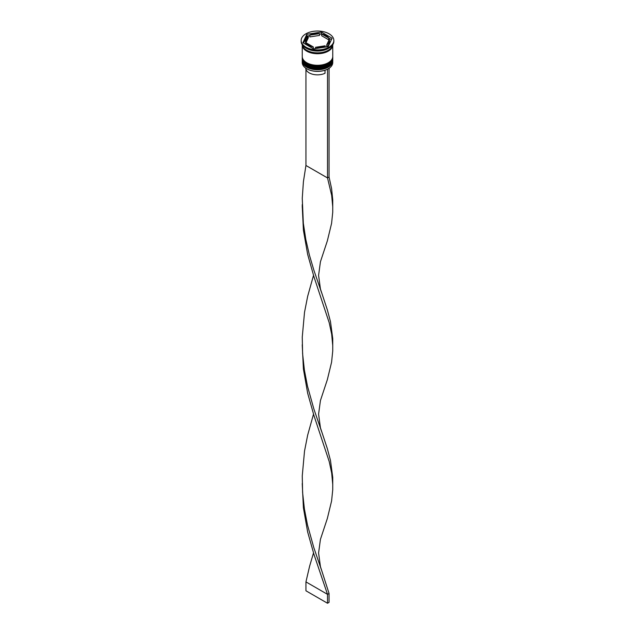 <?xml version="1.0" encoding="UTF-8"?>
<svg xmlns="http://www.w3.org/2000/svg" width="635" height="635" viewBox="0 0 635 635"><rect width="100%" height="100%" fill="white"/><g stroke="black" fill="none" stroke-linecap="round" stroke-linejoin="round"><path stroke-width="0.95" d="M328.208 68.81A15.042 8.684 180 0 1 328.136 68.85A15.042 8.684 180 0 1 327.335 69.278A15.042 8.684 180 0 1 306.864 68.85L306.713 68.763A15.256 8.811 0 0 0 328.287 68.763A15.256 8.811 0 0 0 332.756 62.532L332.756 60.936A15.256 8.811 180 0 1 323.342 69.072A15.256 8.811 180 0 1 306.713 67.159A15.256 8.811 180 0 1 302.244 60.936A15.256 8.811 180 0 1 302.268 60.412M332.732 60.412A15.256 8.811 180 0 1 332.756 60.936M332.732 57.745A15.256 8.811 180 0 1 332.756 58.261A15.256 8.811 180 0 1 323.342 66.405A15.256 8.811 180 0 1 306.713 64.492A15.256 8.811 180 0 1 302.244 58.261A15.256 8.811 180 0 1 302.268 57.745M301.157 40.465L301.157 41.362A16.343 9.438 0 0 0 305.943 48.03L306.713 48.474A15.256 8.811 0 0 0 328.287 48.474L329.057 48.03A16.343 9.438 0 0 0 333.843 41.362L333.843 40.465A16.343 9.438 0 0 0 329.057 33.798A16.343 9.438 0 0 0 311.245 31.75A16.343 9.438 0 0 0 301.157 40.465A16.343 9.438 0 0 0 305.943 47.141A16.343 9.438 0 0 0 323.755 49.189A16.343 9.438 0 0 0 333.843 40.465M306.713 48.474L305.943 48.03A16.343 9.438 0 0 0 329.057 48.03M302.244 58.261L302.244 59.15A15.256 8.811 0 0 0 306.713 65.381A15.256 8.811 0 0 0 323.342 67.294A15.256 8.811 0 0 0 332.756 59.15L332.756 58.261M302.244 44.752A15.256 8.811 0 0 0 302.244 44.918L302.244 56.483A15.256 8.811 0 0 0 306.713 62.714A15.256 8.811 0 0 0 323.342 64.619A15.256 8.811 0 0 0 332.756 56.483L332.756 44.918A15.256 8.811 0 0 0 332.756 44.752M302.244 44.918A15.256 8.811 0 0 0 306.713 51.149A15.256 8.811 0 0 0 323.342 53.054A15.256 8.811 0 0 0 332.756 44.918M302.308 44.847A15.256 8.811 0 0 0 306.713 50.26A15.256 8.811 0 0 0 322.675 52.316A15.256 8.811 0 0 0 332.692 44.847M331.43 39.616L328.74 38.06A11.986 6.921 0 0 0 325.977 35.576A11.986 6.921 0 0 0 321.675 33.98L319.5 34.123M321.675 35.758L321.675 33.98L328.74 38.06L328.74 39.838L321.675 35.758M305.729 68.143A11.771 6.795 0 0 0 309.181 72.858A11.771 6.795 0 0 0 325.017 73.279L325.017 70.231M306.864 68.85L306.713 68.763A15.256 8.811 0 0 1 302.244 62.532L302.244 60.936M315.5 48.593L315.5 47.292A11.986 6.921 0 0 0 325.144 45.799L325.144 47.101M306.26 44.656L306.26 42.878A11.986 6.921 0 0 0 313.325 46.958L313.325 48.736M308.269 36.052A11.986 6.921 0 0 0 305.514 40.465A11.986 6.921 0 0 0 305.681 41.624L305.681 43.402L308.269 37.838L308.269 36.052L305.681 41.624M305.514 40.465L305.514 42.251A11.986 6.921 0 0 0 305.681 43.402M319.5 33.647A11.986 6.921 0 0 0 309.856 35.139L309.856 36.917L319.5 35.425L319.5 33.647L309.856 35.139M315.5 47.292L325.144 45.799M306.26 42.878L313.325 46.958M313.595 48.887L328.176 46.633L332.089 38.211L321.405 32.052L306.824 34.306L302.911 42.728L313.595 48.887M309.856 35.616L306.824 36.084L303.57 43.101M306.824 36.084L306.824 34.306M321.405 33.83L321.405 32.052M326.731 44.879L326.731 46.665A11.986 6.921 0 0 0 329.486 42.251L329.486 40.465A11.986 6.921 0 0 0 329.319 39.314L326.731 44.879A11.986 6.921 0 0 0 329.486 40.465M329.057 69.334A11.771 6.795 0 0 0 329.271 68.143M328.89 68.397L327.335 69.278M305.943 69.334L305.943 165.481L327.517 177.935L329.057 177.046L331.589 188.587L332.74 199.787L332.74 212.153L331.589 223.345L327.35 240.855L320.429 261.771L318.587 275.368L320.429 288.973L327.35 309.888L330.486 321.675L332.74 338.59L332.74 350.957L331.589 362.156L327.35 379.659L320.429 400.574L318.587 414.171L320.429 427.776L327.35 448.691L330.486 460.486L332.74 477.393L332.74 489.76L331.589 500.959L327.35 518.462L320.429 539.377L318.587 552.982L320.429 566.579L329.057 593.463L327.517 594.352L305.943 581.898L309.602 566.237L313.507 552.982M327.517 69.39L327.517 177.935L331.676 195.405L332.772 207.097M329.057 68.501L329.057 177.046M302.228 205.97L303.411 230.227L307.65 254.365L314.039 277.027L329.2 322.699L331.676 334.208L332.772 345.9M302.228 483.576L303.411 507.833L307.65 531.971L314.039 554.641L327.517 594.352L327.517 603.25L305.943 590.796L305.943 581.898M305.943 165.481L303.411 181.705L302.26 198.271L303.324 223.171L305.8 239.411L309.412 255.103L313.825 270.058L321.612 292.735M313.507 414.171L307.65 435.181L304.514 451.144L302.26 475.877L302.601 492.514L304.403 508.952L307.483 524.947L313.825 547.672L321.612 570.349M302.228 344.773L303.411 369.03L307.65 393.168L314.039 415.838L329.2 461.502L331.676 473.019L332.772 484.711M313.507 275.368L307.65 296.37L304.514 312.341L302.26 337.074L302.601 353.711L304.403 370.149L307.483 386.144L313.825 408.861L321.612 431.546M327.517 603.25L329.057 602.361L329.057 593.463M302.244 59.777A15.256 8.811 0 0 0 302.244 59.865A15.256 8.811 0 0 0 306.713 66.096A15.256 8.811 0 0 0 323.342 68.001A15.256 8.811 0 0 0 332.756 59.865A15.256 8.811 0 0 0 332.756 59.777M332.756 59.69A15.256 8.811 180 0 1 323.342 67.826A15.256 8.811 180 0 1 306.713 65.913A15.256 8.811 180 0 1 302.244 59.69L302.244 59.865C302.236 62.325 303.768 64.5 306.848 66.397C315.809 72.239 333.835 67.215 332.756 59.865L332.748 59.412M302.244 57.11A15.256 8.811 0 0 0 302.244 57.198A15.256 8.811 0 0 0 306.713 63.429A15.256 8.811 0 0 0 323.342 65.334A15.256 8.811 0 0 0 332.756 57.198A15.256 8.811 0 0 0 332.756 57.11M332.756 57.015A15.256 8.811 180 0 1 323.342 65.159A15.256 8.811 180 0 1 306.713 63.246A15.256 8.811 180 0 1 302.244 57.015L302.244 57.198C302.236 59.658 303.768 61.833 306.848 63.722C315.809 69.564 333.835 64.548 332.756 57.198L332.748 56.745M332.645 45.093A15.145 8.747 180 0 1 323.159 53.03A15.145 8.747 180 0 1 306.792 51.102A15.145 8.747 180 0 1 302.355 45.093M302.26 204.581L302.26 207.351"/></g></svg>
